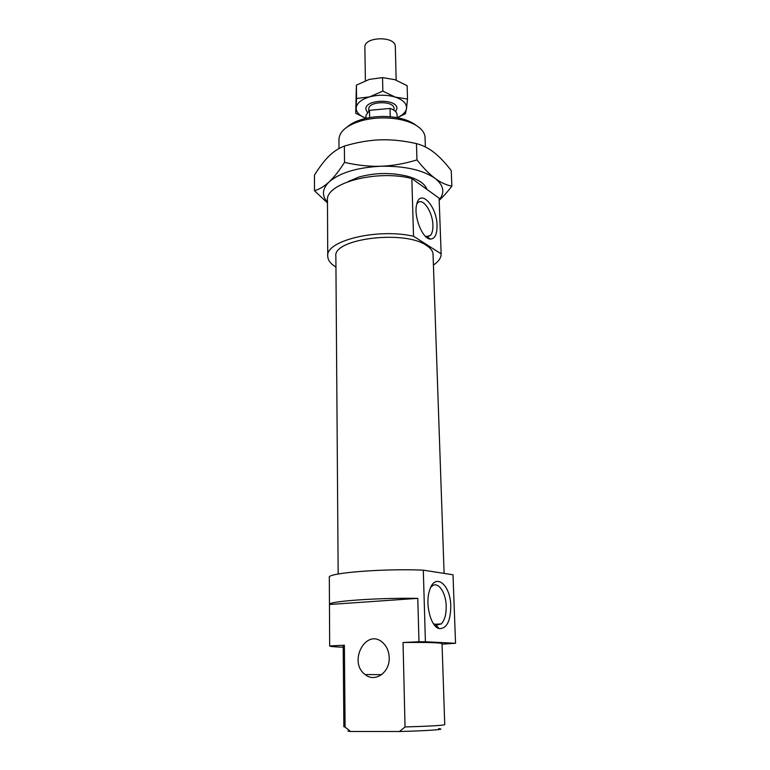<?xml version="1.0" encoding="UTF-8"?>
<svg xmlns="http://www.w3.org/2000/svg" width="770" height="770" viewBox="0 0 770 770"><rect width="100%" height="100%" fill="white"/><g stroke="black" fill="none" stroke-linecap="round" stroke-linejoin="round"><path stroke-width="1.16" d="M407.513 99.032L406.512 108.493C406.897 103.671 403.162 99.879 395.308 97.126L407.513 99.032L407.128 85.701L394.875 79.666L382.546 77.616L369.35 79.377L356.385 85.133L355.73 113.277L366.019 118.32L365.971 115.375L369.504 110.331L390.034 108.445C394.5 109.937 396.839 112.025 397.06 114.72L397.128 117.675C402.7 115.24 405.829 112.189 406.512 108.493L405.415 113.758L397.195 117.695M367.223 112.247L365.875 109.138C364.865 99.128 397.484 98.445 396.897 108.483L395.674 111.65M365.404 80.715L364.855 47.297C363.854 36.44 395.867 35.767 395.318 46.662L396.175 80.118M368.811 110.793L368.782 109.119C367.964 100.986 394.461 100.427 393.99 108.589L394.028 110.264M390.034 108.445L390.236 116.751M374.913 109.831L384.615 108.936M369.639 117.608L369.504 110.331M416.454 143.615L416.965 159.929C423.567 168.187 429.593 174.338 435.04 178.361C440.517 182.423 446.119 185.021 451.865 186.167L451.23 170.565C445.253 162.797 439.545 156.782 434.116 152.527C428.707 148.263 422.817 145.289 416.454 143.615C403.586 140.698 391.526 139.437 380.284 139.832C369.032 140.207 357.068 142.296 344.373 146.088C338.771 148.167 333.641 151.507 328.983 156.108C324.314 160.699 319.473 167.052 314.458 175.156L314.478 190.729C319.531 189.227 324.411 186.292 329.127 181.903C322.168 188.833 321.61 195.619 327.471 202.25M439.16 199.911C445.127 192.51 443.751 185.32 435.04 178.361C422.807 169.939 404.731 165.897 380.823 166.243C392.171 165.868 404.212 163.76 416.965 159.929M451.865 186.167C447.312 192.048 443.087 196.774 439.179 200.344M327.471 202.905L314.478 190.729M380.823 166.243C357.011 167.513 339.772 172.73 329.127 181.903C333.824 177.543 338.964 171.036 344.536 162.383C357.376 165.338 369.465 166.628 380.823 166.243M348.03 181.624L358.801 177.09C374.721 172.701 390.717 172.374 406.801 176.08C418.264 179.218 424.963 183.655 426.917 189.381M344.373 146.088L344.536 162.383M355.73 113.277L356.568 98.502L369.658 96.856C361.245 99.445 356.751 103.151 356.164 107.993C356.183 112.305 359.465 115.75 366.019 118.311M356.385 85.133L356.568 98.502M369.658 96.856L382.834 91.101L395.308 97.126C387.012 94.691 378.455 94.594 369.658 96.856M382.546 77.616L382.834 91.101M425.204 236.12L427.109 236.737L430.334 235.514C432.172 233.474 433.029 230.037 432.904 225.196C432.779 211.904 422.634 196.985 417.552 203.03L416.811 203.983M437.042 225.514C437.11 234.427 434.858 238.941 430.305 239.066C422.518 239.085 413.442 216.293 416.686 204.483C420.035 187.947 436.927 206.042 437.042 225.514M329.464 604.498C327.288 601.351 377.868 597.655 417.773 598.357L418.976 641.756L403.047 642.498L405.039 726.957L399.486 731.5L350.475 731.471L345.095 727.063L344.382 645.231L329.666 645.915L329.464 604.498L417.773 598.357M335.941 267.103C330.59 263.841 327.856 260.212 327.741 256.198L327.462 200.45C325.113 183.356 376.222 169.275 411.834 178.534L439.102 198.15L441.152 253.85C441.191 257.854 438.611 261.588 433.414 265.063M327.741 256.198C325.344 240.808 377.339 227.968 413.519 236.236L411.834 178.534M338.165 574.016L335.864 256.343C332.563 238.7 404.712 229.633 426.542 245.495C430.748 248.219 432.913 251.155 433.048 254.302L444.107 573.4M339.012 148.543L338.935 139.312C339.464 131.006 347.511 124.673 363.074 120.312C375.385 117.396 387.743 117.136 400.159 119.533C408.293 121.265 414.635 123.922 419.178 127.512C422.961 130.602 424.925 133.932 425.069 137.503L425.387 146.974M416.118 125.385C411.931 122.035 406.079 119.562 398.542 117.954C387.185 115.75 375.875 115.991 364.624 118.667C357.164 120.582 351.418 123.306 347.376 126.829M441.152 253.85L413.519 236.236M389.206 657.609C388.927 651.131 386.665 646.04 382.411 642.334C365.952 627.771 347.703 662.065 365.201 674.597C374.952 682.903 389.995 672.412 389.206 657.609M442.047 644.163L455.542 643.287L425.406 641.756L423.308 570.156L453.01 574.786L455.542 643.287M399.486 731.5C428.37 730.807 447.745 729.325 438.611 728.651M349.378 730.615C347.289 730.951 347.655 731.231 350.475 731.471M345.095 727.063L343.863 726.755L343.189 645.693L344.382 645.231M433.221 623.382L436.167 625.23L441.21 623.921C444.665 620.36 446.331 614.422 446.196 606.106C445.955 591.966 437.62 580.465 431.643 586.461L430.671 587.51M450.777 606.086C450.527 621.428 446.629 628.917 439.102 628.57C430.825 626.809 425.03 604.267 429.448 590.802C434.578 571.812 450.546 583.987 450.777 606.086M403.047 642.498C427.552 642.276 440.546 642.652 442.028 643.614L444.742 724.647C443.299 725.436 430.064 726.206 405.039 726.957M418.976 641.756L425.406 641.756M343.199 647.204C334.411 646.935 329.906 646.502 329.666 645.915L329.329 577.375C326.701 572.986 383.845 568.366 423.308 570.156M426.262 236.563L430.334 235.514M427.109 236.737L430.305 239.066M364.624 118.667L363.074 120.312M398.542 117.954L400.159 119.533M381.66 674.626L365.201 674.597M434.328 624.306L441.21 623.921M436.167 625.23L439.102 628.57"/></g></svg>
